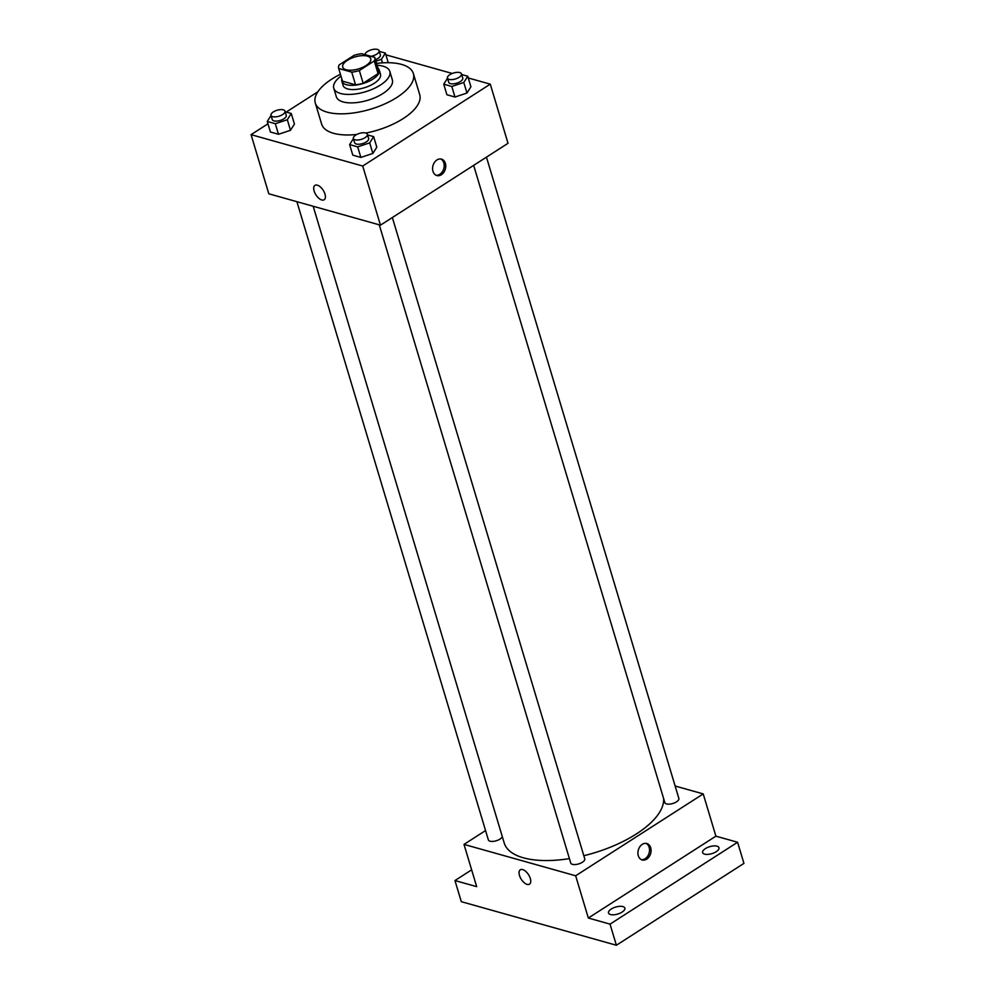 <?xml version="1.0" encoding="UTF-8"?>
<svg xmlns="http://www.w3.org/2000/svg" width="995" height="995" viewBox="0 0 995 995"><rect width="100%" height="100%" fill="white"/><g stroke="black" fill="none" stroke-linecap="round" stroke-linejoin="round"><path stroke-width="1.49" d="M366.036 65.546A14.626 6.244 163.3 0 1 351.72 70.172A14.626 6.244 163.3 0 1 342.715 67.125A14.626 6.244 163.3 0 1 354.941 56.951A14.626 6.244 163.3 0 1 370.737 58.717A14.626 6.244 163.3 0 1 366.036 65.546M374.767 57.374L361.72 53.705A18.88 8.047 163.3 0 0 354.108 55.31L339.195 64.886A18.88 8.047 163.3 0 0 338.648 68.356A18.88 8.047 163.3 0 0 338.686 68.481L351.745 72.15A18.88 8.047 163.3 0 0 359.344 70.545L374.269 60.969A18.88 8.047 163.3 0 0 374.816 57.499A18.88 8.047 163.3 0 0 374.767 57.374M338.686 68.481L342.491 81.155L355.538 84.824L351.745 72.15M359.344 70.545L363.15 83.219L378.063 73.642L374.269 60.969M363.15 83.219A18.88 8.047 163.3 0 1 355.538 84.824M374.854 57.635L378.573 70.048A18.88 8.047 163.3 0 1 378.622 70.172A18.88 8.047 163.3 0 1 378.063 73.642M341.845 79.028A19.502 8.321 -16.7 0 0 341.845 81.204A19.502 8.321 -16.7 0 0 346.36 84.699A19.502 8.321 -16.7 0 0 368.262 81.59A19.502 8.321 -16.7 0 0 379.219 69.998A19.502 8.321 -16.7 0 0 378.013 68.182M379.219 69.998L380.476 74.227A19.502 8.321 163.3 0 1 374.207 83.319A19.502 8.321 163.3 0 1 347.628 88.928A19.502 8.321 163.3 0 1 343.113 85.433L341.845 81.204M340.974 76.117A29.253 12.475 -16.7 0 0 333.773 88.232A29.253 12.475 -16.7 0 0 340.539 93.468A29.253 12.475 -16.7 0 0 373.399 88.804A29.253 12.475 -16.7 0 0 389.829 71.416A29.253 12.475 -16.7 0 0 377.142 65.272M333.773 88.232L336.31 96.689A29.253 12.475 -16.7 0 0 343.076 101.925A29.253 12.475 -16.7 0 0 375.936 97.261A29.253 12.475 -16.7 0 0 392.353 79.874L389.829 71.416M340.414 74.264A51.205 21.84 -16.7 0 0 315.291 102.995A51.205 21.84 -16.7 0 0 327.131 112.149A51.205 21.84 -16.7 0 0 384.63 103.99A51.205 21.84 -16.7 0 0 413.373 73.568A51.205 21.84 -16.7 0 0 376.583 63.406M356.819 134.449A51.205 21.84 163.3 0 1 333.462 133.28A51.205 21.84 163.3 0 1 321.634 124.114L315.291 102.995M413.373 73.568L419.716 94.687A51.205 21.84 163.3 0 1 403.236 118.554A51.205 21.84 163.3 0 1 365.924 133.056M271.026 115.482L267.257 121.452L270.429 132.012L278.488 134.275L290.49 130.295L294.433 124.039L291.261 113.48L285.192 111.776M317.865 91.776L286.249 112.062M267.966 123.803L251.063 134.648L362.715 166.028L490.274 84.152L468.272 77.971M452.24 73.468L385.898 54.824M353.399 138.628L349.631 144.598L352.802 155.158L360.862 157.421L372.864 153.441L376.806 147.185L373.635 136.626L367.565 134.922M447.514 78.219L443.745 84.202L446.917 94.761L454.964 97.025L466.966 93.032L470.909 86.789L467.749 76.229L461.668 74.525M251.063 134.648L268.812 193.789L380.463 225.168L362.715 166.028M324.992 194.112A8.532 4.303 57.3 0 1 324.171 199.759A8.532 4.303 57.3 0 1 315.937 194.908A8.532 4.303 57.3 0 1 314.955 185.393A8.532 4.303 57.3 0 1 324.992 194.112M380.463 225.168L508.022 143.305L490.274 84.152M441.382 174.734A8.532 6.405 -74.3 0 1 436.855 175.555A8.532 6.405 -74.3 0 1 432.999 165.605A8.532 6.405 -74.3 0 1 441.481 159.125A8.532 6.405 -74.3 0 1 445.76 166.14A8.532 6.405 -74.3 0 1 441.382 174.734M440.673 158.964A8.532 6.405 -74.3 0 1 444.18 166.227A8.532 6.405 -74.3 0 1 439.827 174.287A8.532 6.405 -74.3 0 1 436.096 175.269M324.183 199.759A8.532 4.303 57.3 0 1 315.95 194.908A8.532 4.303 57.3 0 1 314.955 185.393M663.603 798.512A82.896 35.36 163.3 0 1 636.327 833.972A82.896 35.36 163.3 0 1 583.816 855.712M569.401 858.61A82.896 35.36 163.3 0 1 504.204 842.976L313.176 206.263M473.657 165.357L664.847 802.629A7.313 3.122 -16.7 0 0 672.744 803.512A7.313 3.122 -16.7 0 0 678.851 798.425L486.455 157.135M502.313 836.683A7.313 3.122 163.3 0 1 500.025 839.083A7.313 3.122 163.3 0 1 492.861 841.409A7.313 3.122 163.3 0 1 488.358 839.879L296.896 201.686M392.353 217.544L584.749 858.822A7.313 3.122 163.3 0 1 582.386 862.242A7.313 3.122 163.3 0 1 575.234 864.555A7.313 3.122 163.3 0 1 570.732 863.026L379.269 224.833M485.56 830.564L464.006 844.394L575.657 875.774L703.216 793.91L675.132 786.013M575.657 875.774L588.331 918.024L610.034 924.131L616.378 945.25L461.307 901.669L454.964 880.55L476.68 886.644L464.006 844.394M530.323 878.51A8.532 4.303 57.3 0 1 529.502 884.169A8.532 4.303 57.3 0 1 521.28 879.319A8.532 4.303 57.3 0 1 520.285 869.804A8.532 4.303 57.3 0 1 530.323 878.51M616.378 945.25L743.937 863.386L737.593 842.255L715.89 836.161L703.216 793.91M588.331 918.024L715.89 836.161M646.725 859.133A8.532 6.405 -74.3 0 1 642.198 859.954A8.532 6.405 -74.3 0 1 638.33 850.004A8.532 6.405 -74.3 0 1 646.812 843.524A8.532 6.405 -74.3 0 1 651.091 850.551A8.532 6.405 -74.3 0 1 646.725 859.133M646.016 843.374A8.532 6.405 -74.3 0 1 649.511 850.638A8.532 6.405 -74.3 0 1 645.158 858.697A8.532 6.405 -74.3 0 1 641.427 859.668M529.514 884.169A8.532 4.303 57.3 0 1 521.28 879.306A8.532 4.303 57.3 0 1 520.285 869.804M471.642 869.841L454.964 880.55M622.882 906.582A8.532 3.644 163.3 0 1 624.86 908.112A8.532 3.644 163.3 0 1 617.733 914.044A8.532 3.644 163.3 0 1 608.505 913.012A8.532 3.644 163.3 0 1 613.293 907.937A8.532 3.644 163.3 0 1 622.882 906.582M716.997 846.173A8.532 3.644 163.3 0 1 718.962 847.703A8.532 3.644 163.3 0 1 711.835 853.648A8.532 3.644 163.3 0 1 702.619 852.615A8.532 3.644 163.3 0 1 707.408 847.541A8.532 3.644 163.3 0 1 716.997 846.173M610.034 924.131L737.593 842.255M443.745 84.202L451.805 86.465L463.794 82.473L467.749 76.229M461.481 73.891L462.75 78.107A7.313 3.122 163.3 0 1 460.399 81.515A7.313 3.122 163.3 0 1 453.235 83.841A7.313 3.122 163.3 0 1 448.733 82.311L447.464 78.095A7.313 3.122 163.3 0 1 453.583 72.996A7.313 3.122 163.3 0 1 461.481 73.891A7.313 3.122 163.3 0 1 459.13 77.299A7.313 3.122 163.3 0 1 451.966 79.612A7.313 3.122 163.3 0 1 447.464 78.095M446.917 94.761L454.964 97.025L451.805 86.465M454.964 97.025L466.966 93.032L463.794 82.473M466.966 93.032L470.909 86.789M375.911 61.155L381.433 59.327L385.376 53.083L379.306 51.367M365.041 54.638A7.313 3.122 163.3 0 1 371.545 49.75A7.313 3.122 163.3 0 1 379.107 50.733L380.376 54.961A7.313 3.122 163.3 0 1 378.025 58.369A7.313 3.122 163.3 0 1 375.451 59.65M382.49 62.859L381.433 59.327M388.261 62.71L385.376 53.083M379.107 50.733A7.313 3.122 163.3 0 1 376.757 54.14A7.313 3.122 163.3 0 1 370.961 56.305M349.631 144.598L357.69 146.862L369.692 142.882L373.635 136.626M367.366 134.288L368.635 138.516A7.313 3.122 163.3 0 1 366.284 141.924A7.313 3.122 163.3 0 1 359.133 144.238A7.313 3.122 163.3 0 1 354.63 142.72L353.362 138.492A7.313 3.122 163.3 0 1 359.469 133.405A7.313 3.122 163.3 0 1 367.366 134.288A7.313 3.122 163.3 0 1 365.016 137.696A7.313 3.122 163.3 0 1 357.864 140.009A7.313 3.122 163.3 0 1 353.362 138.492M352.802 155.158L360.862 157.421L357.69 146.862M360.862 157.421L372.864 153.441L369.692 142.882M372.864 153.441L376.806 147.185M267.257 121.452L275.317 123.716L287.319 119.723L291.261 113.48M285.005 111.141L286.261 115.358A7.313 3.122 163.3 0 1 283.911 118.766A7.313 3.122 163.3 0 1 276.759 121.091A7.313 3.122 163.3 0 1 272.257 119.562L270.988 115.345A7.313 3.122 163.3 0 1 277.095 110.246A7.313 3.122 163.3 0 1 285.005 111.141A7.313 3.122 163.3 0 1 282.642 114.549A7.313 3.122 163.3 0 1 275.491 116.863A7.313 3.122 163.3 0 1 270.988 115.345M270.429 132.012L278.488 134.275L275.317 123.716M278.488 134.275L290.49 130.295L287.319 119.723M290.49 130.295L294.433 124.039M342.442 81.03L338.648 68.356M378.622 70.172L374.816 57.499"/></g></svg>
